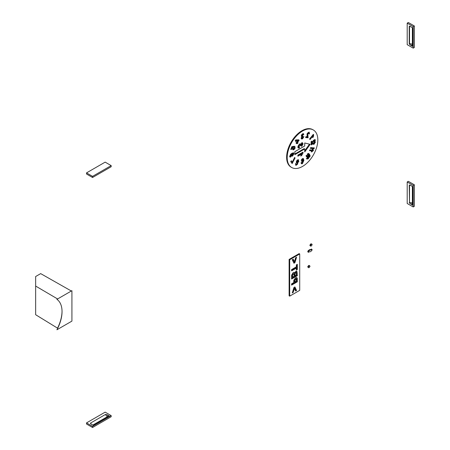 <?xml version="1.0" encoding="UTF-8"?>
<svg xmlns="http://www.w3.org/2000/svg" width="450" height="450" viewBox="0 0 450 450"><rect width="100%" height="100%" fill="white"/><g stroke="black" fill="none" stroke-linecap="round" stroke-linejoin="round"><path stroke-width="0.67" d="M297.523 140.338L295.937 140.355L298.097 140.67L297.523 140.338M295.937 140.355L297.242 141.727L296.511 140.687M298.097 140.67L297.242 141.727M92.548 177.491L86.529 174.021L86.529 172.884L92.548 176.361L92.548 177.491L111.172 166.742L111.172 165.606L105.154 162.129L86.529 172.884M92.548 176.361L111.172 165.606M311.591 249.407L309.645 249.643L308.261 250.583L307.699 251.657L308.441 252.394L308.835 250.914L310.219 249.975L312.165 249.739L311.603 250.813L310.219 251.758L308.272 251.989L307.699 251.657M308.835 250.914L308.261 250.583M311.428 249.002L312.165 249.739M295.774 272.655L295.138 272.312L294.491 273.465L295.065 273.791L295.712 272.644L296.348 272.987L296.364 274.984L295.043 275.743L295.065 273.791M295.138 272.312L296.348 272.987M294.491 273.465L294.469 275.417L295.043 275.743M292.005 274.573L291.971 276.857L292.545 277.189L294.086 276.294L294.086 275.164L293.299 273.78L293.822 273.713L292.725 273.454L292.005 274.573L292.579 274.905L293.299 273.78L292.725 273.454M292.545 277.189L292.579 274.905M409.517 203.169L409.23 185.293L410.091 185.13L412.931 186.773L412.931 205.301L409.517 203.169L409.517 184.956L410.091 185.13M413.218 206.955L407.205 203.484L407.205 181.974L413.218 185.451L413.218 206.955L414.349 206.308L414.349 184.798L413.218 185.451M407.205 181.974L408.33 181.322L414.349 184.798M307.294 154.024L307.806 153.968L307.294 154.024L307.699 155.526L308.863 156.549L307.868 154.356L308.379 154.299L308.97 154.991L309.375 156.499L308.863 156.549L309.375 156.499M307.806 153.968L308.244 154.221M307.384 154.074L308.379 154.299M297.574 160.369L296.471 161.123L296.511 161.972L297.231 162.343L297.045 161.454L296.471 161.123M297.045 161.454L298.058 160.616L297.484 160.284M297.354 160.245L297.928 160.577L298.08 161.533L297.231 162.343M292.686 153.765L291.977 153.461L291.358 154.485L292.039 154.766M293.254 154.097L292.551 153.793L293.254 154.097L292.613 155.093L291.932 154.817L292.551 153.793L291.977 153.461M292.613 155.093L291.437 154.53M410.091 44.837L409.23 43.678L409.23 26.471L409.517 26.134L412.931 27.945L412.931 46.479L410.091 44.837A3.24 1.873 180 0 1 411.806 45.354A0.81 0.467 -60 0 0 412.38 44.364L412.931 44.679M410.496 26.539A4.05 2.34 0 0 0 409.517 26.471L409.517 26.134L410.091 26.308M413.218 26.623L413.218 48.133L407.205 44.657L407.205 23.152L413.218 26.623L414.349 25.976L414.349 47.481L413.218 48.133M407.205 23.152L408.33 22.5L414.349 25.976M311.923 244.187L312.165 244.71L311.304 246.037L310.404 245.655L311.231 244.299L311.923 244.187L311.349 243.855L310.657 243.968L309.831 245.329L310.618 246.172L309.831 245.329M311.231 244.299L310.657 243.968M57.544 328.894L56.908 329.782L71.921 321.114L71.921 290.683L56.908 299.351L57.589 298.963L35.651 286.059L35.651 276.525L40.686 273.623L71.347 291.015M57.701 328.252L35.651 314.719L35.651 286.059M56.908 329.782A27.562 15.913 120 0 0 56.908 299.351M295.526 279.118L296.325 279.433L296.364 281.093L294.677 282.066L295.526 279.118L294.952 278.786L294.103 280.974L294.103 281.734L294.677 282.066M295.521 278.713L296.325 279.433M295.751 279.107L294.952 278.786M296.364 268.11L291.589 270.866L291.589 269.595L296.364 266.839L296.364 264.887L297.321 264.336L297.321 269.511L296.364 270.062L296.364 268.11L295.791 267.778L291.589 270.208M299.723 290.351L299.723 253.952L289.693 259.746L289.693 296.139L299.723 290.351M296.584 290.464L294.891 286.948L293.957 287.488L292.252 292.967L293.209 292.416L294.424 288.444L295.633 291.015L296.584 290.464L296.01 290.137L295.386 290.498M293.721 282.617L293.805 280.311L295.543 277.836L296.854 277.639L297.231 278.173L297.321 281.812L291.589 285.12L291.589 283.849L293.721 282.617M291.628 275.147L291.589 279.011L297.321 275.704L296.854 271.187L295.881 271.277L294.637 272.891L294.283 272.407L293.248 272.537L291.628 275.147M295.633 257.76L294.441 261.714L293.209 259.161L292.252 259.712L293.951 263.227L294.896 262.682L296.584 257.209L295.633 257.76M289.693 259.746L289.119 259.414L299.149 253.626L299.723 253.952M289.119 259.414L289.119 295.813L289.693 296.139M296.522 277.532L296.747 281.481L291.589 284.456M296.747 264.668L296.747 269.179L296.364 269.398M295.762 257.681L294.322 262.35L293.698 262.71M292.882 259.346L293.867 261.382L294.441 261.714M296.527 271.091L296.747 275.372L291.589 278.347M293.957 272.317L294.637 272.891M294.424 288.444L293.85 288.118L292.5 292.162M294.57 287.134L296.01 290.137M296.747 281.481L297.321 281.812M296.662 277.847L297.231 278.173M294.322 262.35L294.896 262.682M296.747 275.372L297.321 275.704M292.635 292.084L293.209 292.416M296.747 269.179L297.321 269.511M92.548 426.364L111.172 415.614L105.154 412.138L86.529 422.893L92.548 426.364L92.548 427.5L86.529 424.024L86.529 422.893M90.484 423.591L90.562 423.067L105.463 414.467L106.987 414.686L109.597 416.194L93.549 425.458L90.945 423.951L90.562 423.067A4.05 2.34 -120 0 0 91.384 424.204M111.172 415.614L111.172 416.745L92.548 427.5M300.257 145.389L300.184 145.884L300.988 145.316L301.629 144.141L302.175 144.388L301.517 145.423L301.663 146.486L303.036 143.904L302.574 142.858L301.714 142.942L300.628 144.428L300.319 143.927L299.424 144.034L297.81 146.936L298.282 148.039L299.346 147.977L299.464 146.762L298.671 146.413L299.492 145.142L300.257 145.389L299.526 144.714M302.512 131.057A21.662 12.504 -60 0 1 313.346 129.983A21.662 12.504 -60 0 1 316.665 147.341A21.662 12.504 -60 0 1 302.512 166.433A21.662 12.504 -60 0 1 291.684 167.501A21.662 12.504 -60 0 1 288.36 150.143A21.662 12.504 -60 0 1 302.512 131.057M304.718 148.967L294.857 154.659L294.857 151.667L304.718 145.974L304.718 142.982L310.174 144.321L304.718 151.959L304.718 148.967L304.144 148.635L294.857 153.996M293.974 153.703L293.586 152.837L291.825 153.259L289.62 156.291L289.935 157.044L290.739 157.005L290.829 155.998L290.334 155.751L291.577 154.282L291.218 155.391L291.583 156.201L292.573 156.071L293.974 153.703L293.4 153.371L293.248 154.226M290.829 155.998L290.261 155.666M294.328 147.251L294.548 148.078L293.512 148.804L293.147 147.921L293.985 146.261L291.848 146.632L290.762 149.428L291.426 149.49L292.202 147.493L292.894 147.386L292.494 148.095L293.079 149.889L294.047 149.569L295.121 148.118L294.812 146.205L294.429 147.296L293.856 146.964M293.512 148.804L292.68 148.399M296.454 143.668L296.916 143.1L297.349 143.707L298.035 142.852L297.602 142.239L299.121 140.355L298.761 139.843L295.791 139.911L295.194 140.653L296.556 142.582L296.094 143.156L296.454 143.668M301.371 136.192L301.922 136.513L301.134 138.122L301.522 138.977L302.558 138.853L303.947 136.581L303.12 136.941L302.541 138.037L301.961 137.582L302.788 136.434L302.715 135.709L302.13 135.433L302.541 134.668L303.007 135.028L303.834 134.409L303.474 133.701L302.546 133.836L301.596 134.831L301.303 135.827L301.922 136.513L301.573 136.418M302.541 138.037L301.967 137.706M302.715 135.709L302.141 135.382M302.439 134.696L303.007 135.028M308.053 132.671L308.627 133.003L308.801 133.909L309.549 133.864L308.947 132.12L307.176 133.554L307.001 135L307.418 136.699L306.006 136.575L305.623 137.559L308.115 137.779L307.755 134.353L307.862 133.689L308.773 133.043L308.053 132.671L307.187 134.021L307.541 137.447L305.73 137.289M309.33 132.233L308.947 132.12M313.335 136.856L313.667 134.826L313.329 134.353L309.606 138.983L310.016 139.567L312.699 136.232L312.688 137.661L313.335 136.856L312.637 136.676M295.054 157.978L294.66 157.416L292.309 162.067L291.375 160.74L290.711 161.561L292.118 163.558L295.054 157.978L294.48 157.652M298.271 159.727L297.276 160.042L296.381 161.291L296.46 162.743L295.493 163.839L296.049 165.358L297.714 164.036L297.647 162.849L298.806 161.55L298.271 159.727L298.631 159.829M302.017 160.29L301.444 159.958L301.911 159.12L303.131 160.509L302.344 160.549L301.084 162.844L301.466 163.8L302.428 163.682L303.891 160.352L303.368 158.58L302.366 158.692L301.191 160.661L302.833 159.424L301.674 159.322M307.53 153.872L307.716 156.561L308.863 157.455L309.713 156.982L310.129 155.874L309.532 154.294L308.379 153.394L307.53 153.872M308.475 157.331L308.183 157.112M308.767 153.518L308.379 153.394M306.906 159.03L308.239 158.811L308.678 158.271L306.529 155.211L305.989 155.88L307.536 158.079L306.534 158.501L306.906 159.03M312.733 149.676L314.387 147.926L310.663 147.594L310.354 148.393L313.031 148.635L312.092 149.619L312.733 149.676L312.255 149.4M311.867 151.914L313.515 150.165L309.797 149.833L309.482 150.632L312.165 150.874L311.226 151.858L311.867 151.914L311.389 151.633M314.241 139.793L311.94 142.498L311.94 141.12L311.113 141.598L311.113 144.017L314.128 140.558L314.691 140.698L314.032 141.57L314.111 142.222L315.411 140.271L315.157 139.657L314.241 139.793M313.622 140.265L314.691 140.698M314.308 143.989L315.411 141.761L311.113 144.242L311.113 144.939L314.173 143.173L313.481 144.461L314.308 143.989L313.824 143.707M301.714 155.464L303.036 153.023L303.036 152.106L297.877 155.081L297.877 156.229L301.551 154.108L300.724 156.037L301.714 155.464L300.999 155.216M298.856 146.818L298.097 146.081L298.856 146.818L298.772 147.645L298.029 147.803M301.601 144.056L302.175 144.388M313.346 129.983L312.772 129.651A21.662 12.504 120 0 0 301.939 130.725A21.662 12.504 120 0 0 287.792 149.811A21.662 12.504 120 0 0 291.111 167.175L291.684 167.501M294.722 146.391L294.615 147.6M294.041 148.697L292.506 149.558M292.894 147.386L291.639 147.161M293.282 146.385L292.573 147.589L292.939 148.472M303.249 136.884L303.007 137.441M302.659 137.953L301.281 138.741M303.126 133.633L303.266 134.078L302.659 134.533M302.175 135.743L301.697 136.384M312.699 136.232L312.126 135.9L309.628 139.011M313.093 134.494L312.761 136.524M298.288 159.727L298.069 161.572M297.439 162.315L297.073 162.523L297.141 163.704L295.476 165.032M308.486 153.405L309.493 155.993M309.713 156.982L309.139 156.651L308.289 157.129M313.031 148.635L310.455 148.123M313.706 147.87L312.924 148.573M311.366 141.452L311.366 142.166L311.94 142.498M314.786 139.59L314.685 140.631M314.117 140.366L313.554 140.226L314.117 140.366M311.805 142.419L311.113 143.224M301.551 154.108L300.977 153.776L297.877 155.565M302.462 152.438L301.528 154.097M301.421 154.333L301.14 155.138M309.482 144.152L304.718 150.823M299.97 143.848L300.628 144.428M302.001 142.526L302.462 143.572L301.556 145.732M300.538 144.371L300.201 145.136M299.689 145.058L298.918 144.816L298.097 146.081M314.173 143.173L313.599 142.841L311.113 144.281M314.589 142.234L313.999 143.072M312.165 150.874L309.589 150.362M312.84 150.103L312.058 150.812M306.343 155.436L308.104 157.939L307.665 158.484L306.332 158.698M303.036 158.484L303.317 160.02L301.86 163.35L301.23 163.553M291.189 160.965L292.309 162.067M292.207 162.006L291.724 163.001M308.998 132.126L308.897 133.537M298.423 139.849L298.052 140.642M297.197 141.699L297.461 142.521L296.955 143.156M290.239 155.914L290.166 156.673L289.704 156.786M293.254 152.741L293.4 153.371M292.928 154.862L291.341 155.959M291.577 154.282L291.004 153.951L290.368 154.412M292.702 147.667L293.147 147.921M293.164 146.796L293.738 147.127M290.863 149.164L291.426 149.49M291.639 147.167L292.202 147.493M293.473 149.237L294.047 149.569M295.121 148.118L294.615 147.825M302.558 138.853L301.984 138.527M301.888 136.226L302.462 136.558M302.214 136.108L302.788 136.434M303.834 134.409L303.266 134.078M313.178 134.544L313.667 134.826M297.141 163.704L297.714 164.036M297.073 162.523L297.647 162.849M298.232 161.224L298.806 161.55M308.959 153.962L309.532 154.294M309.555 155.542L310.129 155.874M313.56 148.247L314.134 148.579M313.194 140.732L313.633 140.985M314.837 139.939L315.411 140.271M302.462 152.696L303.036 153.023M314.921 142.043L315.411 142.324M312.694 150.486L313.267 150.812M307.665 158.484L308.239 158.811M308.678 158.271L308.104 157.939M301.86 163.35L302.428 163.682M303.317 160.02L303.891 160.352M292.635 162.911L292.061 162.585M308.115 137.779L307.541 137.447M307.187 134.021L307.755 134.353M307.288 133.363L307.862 133.689M309.549 133.864L308.976 133.537M298.547 140.023L299.121 140.355M297.028 141.907L297.602 142.239M296.387 142.791L296.916 143.1M297.461 142.521L298.035 142.852M291.999 155.745L292.573 156.071M290.166 156.673L290.739 157.005M300.988 145.316L300.414 144.984M302.462 143.572L303.036 143.904M298.772 147.645L299.346 147.977M298.918 144.816L299.492 145.142M307.699 266.873L308.52 267.722L308.272 267.204L309.133 265.871L308.559 265.539L307.699 266.873L308.272 267.204M309.133 265.871L310.039 266.248L309.212 267.609L308.52 267.722M309.465 265.916L308.559 265.539M309.246 265.404L310.039 266.248M310.219 249.975L309.645 249.643M295.043 274.826L294.469 274.494M292.545 275.889L291.971 275.558M412.38 186.452L412.38 203.186L412.931 203.507M409.23 202.506A4.05 2.34 180 0 1 412.38 203.186A0.81 0.467 -60 0 1 411.806 204.182A3.24 1.873 180 0 0 410.091 203.659M410.496 185.366A4.05 2.34 -0 0 0 409.517 185.293M412.931 204.829L411.806 204.182M307.699 155.526L308.272 155.857M409.517 44.348L409.517 43.678A4.05 2.34 180 0 1 412.38 44.364L412.38 27.63M409.517 43.678L409.517 26.471M412.931 46.007L411.806 45.354M57.589 328.067A28.372 16.38 120 0 0 62.032 311.479M294.677 281.301L294.103 280.974M297.321 279.697L296.747 279.366M297.321 273.037L296.747 272.706M108.186 417.004L107.488 416.604L92.852 425.053M105.463 414.467A4.05 2.34 60 0 0 107.488 416.604A0.81 0.467 -60 0 0 108.062 415.614A3.24 1.873 60 0 1 106.987 414.686M108.062 415.614L109.597 416.498M312.514 141.711L312.936 141.958M307.423 134.977L307.997 135.309M295.582 272.25L296.156 272.582M307.733 153.922L308.306 154.254M308.363 156.268L308.936 156.6M291.527 154.868L292.095 155.199M292.494 153.377L293.068 153.709M301.579 137.745L302.147 138.077M301.702 135.467L302.276 135.799M302.259 134.308L302.833 134.634M314.021 140.13L314.595 140.456M289.879 155.711L290.452 156.037M301.472 143.741L302.046 144.073"/></g></svg>
